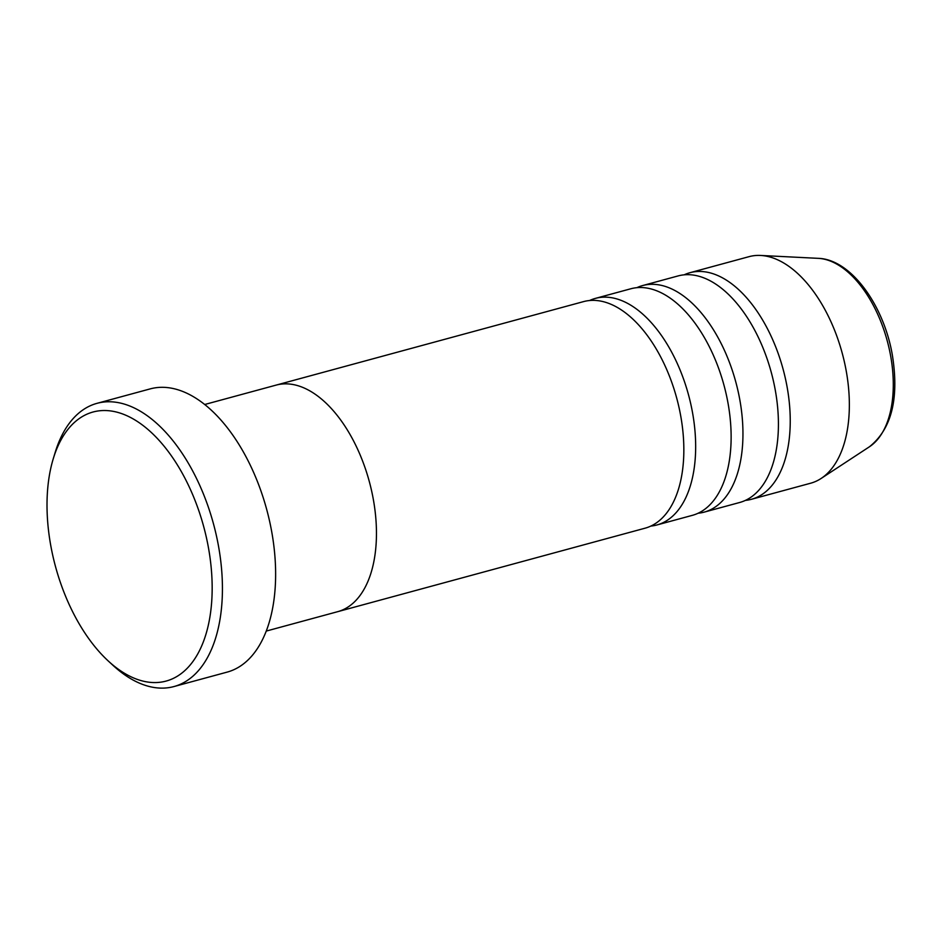 <?xml version="1.0" encoding="UTF-8"?>
<svg xmlns="http://www.w3.org/2000/svg" width="942" height="942" viewBox="0 0 942 942"><rect width="100%" height="100%" fill="white"/><g stroke="black" fill="none" stroke-linecap="round" stroke-linejoin="round"><path stroke-width="1.41" d="M50.644 544.888A139.404 76.738 -105.2 0 0 108.224 660.954A139.404 76.738 -105.2 0 0 189.024 666.335A139.404 76.738 -105.2 0 0 208.535 548.197A139.404 76.738 -105.2 0 0 133.493 419.108A139.404 76.738 -105.2 0 0 53.282 458.672A139.404 76.738 -105.2 0 0 50.644 544.888M53.282 458.672L55.178 452.443A146.74 80.776 74.8 0 1 97.038 403.329A146.74 80.776 74.8 0 1 218.603 546.678A146.74 80.776 74.8 0 1 173.964 686.553A146.74 80.776 74.8 0 1 113.016 665.37L108.224 660.954M266.233 631.081L337.683 611.676A117.397 64.621 -105.2 0 0 373.397 499.778A117.397 64.621 -105.2 0 0 276.147 385.101L583.534 301.617A117.397 64.621 -105.2 0 1 680.783 416.293A117.397 64.621 -105.2 0 1 645.07 528.191L337.683 611.676A117.397 64.621 -105.2 0 0 373.397 499.778A117.397 64.621 -105.2 0 0 276.147 385.101L204.697 404.507M173.964 686.553L227.163 672.105A146.74 80.776 -105.2 0 0 271.802 532.23A146.74 80.776 -105.2 0 0 150.237 388.881L97.038 403.329M650.84 526.072A117.397 64.621 -105.2 0 0 656.892 524.977A117.397 64.621 -105.2 0 0 692.606 413.079A117.397 64.621 -105.2 0 0 595.356 298.402A117.397 64.621 -105.2 0 0 589.574 300.522M698.128 513.225A117.397 64.621 -105.2 0 0 704.18 512.13A117.397 64.621 -105.2 0 0 739.894 400.232A117.397 64.621 -105.2 0 0 642.644 285.556A117.397 64.621 -105.2 0 0 636.874 287.675M656.892 524.977L692.358 515.345A117.397 64.621 -105.2 0 0 728.072 403.447A117.397 64.621 -105.2 0 0 630.822 288.77L595.356 298.402M745.416 500.39A117.397 64.621 -105.2 0 0 751.469 499.284A117.397 64.621 -105.2 0 0 787.182 387.397A117.397 64.621 -105.2 0 0 689.933 272.709A117.397 64.621 -105.2 0 0 684.163 274.829M704.18 512.13L739.647 502.498A117.397 64.621 -105.2 0 0 775.36 390.6A117.397 64.621 -105.2 0 0 678.11 275.924L642.644 285.556M751.469 499.284L810.579 483.234A117.397 64.621 -105.2 0 0 821.118 478.465A117.397 64.621 -105.2 0 0 846.293 371.336A117.397 64.621 -105.2 0 0 760.547 255.447A117.397 64.621 -105.2 0 0 749.043 256.66L689.933 272.709M818.257 258.344C850.803 259.203 883.902 305.126 892.392 355.299C899.233 398.596 891.579 429.081 869.442 446.767A99.193 54.601 -105.2 0 0 890.708 356.264A99.193 54.601 -105.2 0 0 818.257 258.344L760.547 255.447M869.442 446.767L821.118 478.465"/></g></svg>
